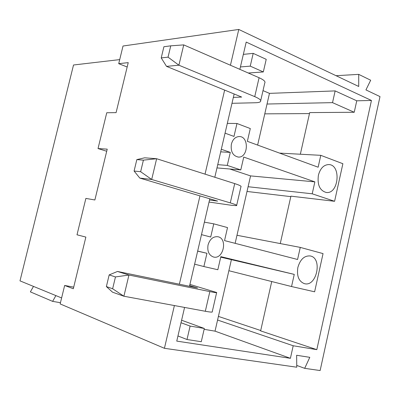 <?xml version="1.0" encoding="UTF-8"?>
<svg xmlns="http://www.w3.org/2000/svg" width="400" height="400" viewBox="0 0 400 400"><rect width="100%" height="100%" fill="white"/><g stroke="black" fill="none" stroke-linecap="round" stroke-linejoin="round"><path stroke-width="0.6" d="M61.61 297.95L20 280.865L73.525 64.995L119.705 59.605M60.455 302.7L52.615 301.37L30.36 291.865L33.5 286.41M300.34 154.225L309.7 112.595L354.23 112.27L356.76 100.805L371.45 100.465L246.205 42.07L239.87 69.35M253.195 53.37L250.24 66.14L263.32 71.94L266.22 59.335L253.195 53.37L243.345 54.375M263.01 90.625L269.47 93.365L335.145 90.905L332.525 102.64L267.03 104.025M356.76 100.805L335.145 90.905M279.57 153.105L320.785 155.33L318.14 167.21L247.36 141.325L250.3 128.555L236.975 123.49L233.98 136.43L225.05 133.165M320.785 155.33L342.88 163.72L334.59 201.29L312.21 193.805L314.87 181.865L243.74 157.085L240.785 169.925L227.28 165.41L230.285 152.4L220.71 151.85M354.23 112.27L332.525 102.64M264.78 113.85L309.475 113.585M371.45 100.465L316.815 349.655L293.195 345.755L290.415 358.315L176.755 341.11L184.575 307.44M280.26 243.57L290.915 196.16L334.59 201.29M228.865 270.715L291.545 286.54L314.62 291.805L323.05 253.605L300.27 247.4L297.575 259.485L224.535 240.595L227.525 227.585L213.76 223.84L210.71 237.02L201.485 234.635M316.815 349.655L260.635 330.885L271.725 281.535M189.485 286.29L209.805 198.8M214.81 177.26L234.145 93.985M318.4 175.21C317.165 184.91 319.81 190.67 326.335 192.485C338.865 194.205 341.395 164.54 328.69 164.565C323.72 164.825 320.29 168.375 318.4 175.21M221.31 149.27L230.285 152.4M231.38 144.14C230.5 151.535 232.82 155.85 238.335 157.07C248.45 157.91 249.285 136.095 239.1 136.545C235.305 136.855 232.73 139.385 231.38 144.14M248.095 186.725L312.21 193.805M247.01 191.46L290.81 196.635M236.98 235.28L300.27 247.4M106.71 151.255L98.025 148.555L107.22 149.15L94.875 199.98L85.875 198.41L77.005 234.8L85.865 237.085L73.315 288.75L64.655 285.465L60.155 303.925L164.425 348.305L296.76 367.21L296.64 355.28L309.795 357.33L304.685 368.34L320.135 370.55L380 96.6L365.935 89.91L370.685 80.225L358.715 74.37L336.045 75.7M98.025 148.555L106.755 112.74L116.085 112.645L128.23 62.635L118.715 63.67L123.02 46.015L238.78 29.45L358.725 86.48L358.715 74.37M164.425 348.305L174.39 305.555M179.37 284.21L199.97 195.885M205.04 174.145L224.64 90.1M230.435 65.24L238.78 29.45M52.615 301.37L55.885 295.6M260.72 330.515L218.405 316.405M240.425 66.945L250.24 66.14M227.315 123.4L236.975 123.49M248.28 73.015L263.32 71.94M127.17 66.995L118.715 63.67M229.73 168.99L250.575 175.9L314.87 181.865M304.685 368.34L296.74 365.42M204.38 222.155L213.76 223.84M217.735 164.655L227.28 165.41M216.98 167.91L240.785 169.925M197.67 251.05L206.95 253.29L203.88 266.545L217.835 269.73L220.84 256.65L294.255 274.395L291.545 286.54M220.725 257.155L294.255 274.395M206.95 253.29L197.65 251.135M181.02 322.745L190.11 326.08L187 339.515L177.955 335.96M194.625 264.175L203.88 266.545M217.575 320.035L293.195 345.755M181.605 320.235L204.325 328.465L190.11 326.08M187 339.515L201.275 341.72L204.325 328.465M64.655 285.465L73.71 287.135M204.125 329.33L215.03 331.15L290.415 358.315M297.87 267.425C296.595 276 298.77 281.41 304.395 283.65C316.78 287.27 322.85 257.81 310.135 255.945C304.325 255.575 300.235 259.4 297.87 267.425M208.05 244.955C207.105 251.265 208.925 255.285 213.5 257.01C223.49 259.82 228 238.235 217.76 236.72C213.095 236.375 209.855 239.12 208.05 244.955M215.03 331.15L231.385 259.725M235.135 243.335L250.575 175.9M257.63 145.08L269.47 93.365M112.635 288.76L123.9 296.23L112.52 292.175L106.375 286.57L112.635 288.76L115.465 276.94L109.17 274.905L106.375 286.57M109.17 274.905L117.475 271.46L128.95 275.03L123.9 296.23L205.315 311.27C210.44 312.195 212.75 312.355 212.24 311.755L216.615 292.69M115.465 276.94L128.95 275.03L209.845 291.6C214.935 292.63 217.21 292.93 216.66 292.5L189.925 284.415M189.645 285.6L197.5 287.94L117.475 271.46M140.64 171.71L151.695 179.475L139.81 178.09L134.09 171.03L140.64 171.71L143.405 160.145L136.83 159.61L134.09 171.03M136.83 159.61L144.66 157.805L156.635 158.725L151.695 179.475L230.275 202.88C235.215 204.375 237.325 205.295 236.605 205.64L231.86 205.345L209.05 202.06M143.405 160.145L156.635 158.725L234.715 183.6C239.62 185.195 241.695 186.25 240.94 186.76L236.68 205.315M209.53 199.995L217.6 201.105L139.81 178.09M168.045 57.155L178.9 65.205L166.53 66.37L161.22 57.915L168.045 57.155L170.755 45.835L163.905 46.735L161.22 57.915M170.755 45.835L183.735 44.89L178.9 65.205L254.74 96.63C259.5 98.67 261.42 100.32 260.495 101.575C259.815 102.29 258.135 102.68 255.46 102.75L231.985 103.305M183.735 44.89L259.09 77.725C263.82 79.86 265.71 81.64 264.75 83.055L260.71 100.645M233.355 97.405L241.68 97.06L166.53 66.37M209.845 291.6L205.315 311.27M234.715 183.6L230.275 202.88M259.09 77.725L254.74 96.63M238.335 157.07L238.02 157.05"/></g></svg>
